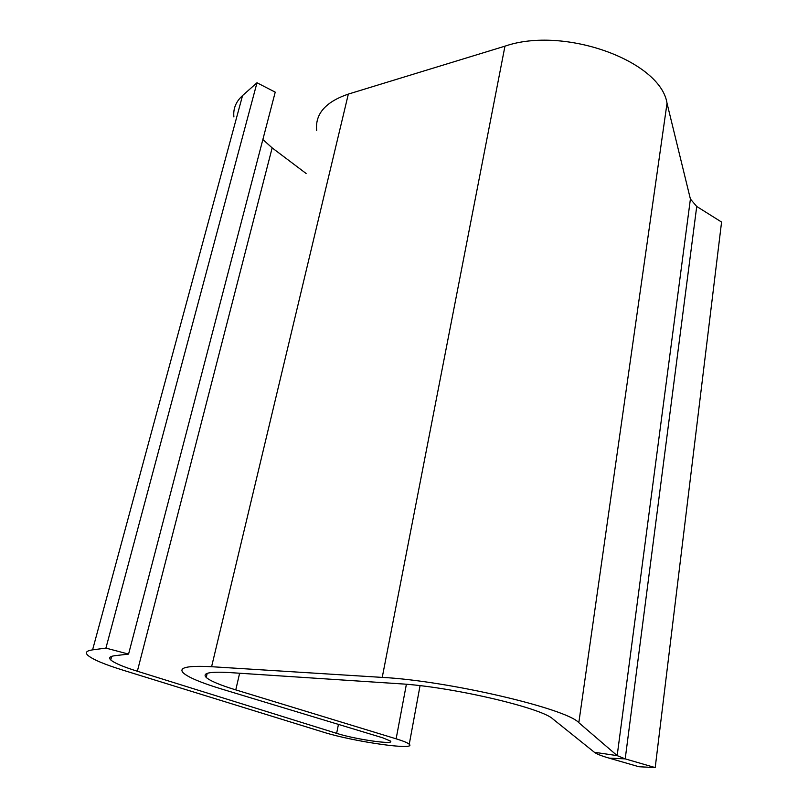 <?xml version="1.0" encoding="UTF-8"?>
<svg xmlns="http://www.w3.org/2000/svg" width="808" height="808" viewBox="0 0 808 808"><rect width="100%" height="100%" fill="white"/><g stroke="black" fill="none" stroke-linecap="round" stroke-linejoin="round"><path stroke-width="1.21" d="M105.919 648.107L128.573 654.096L275.225 92.152L256.995 82.759L105.919 648.107L92.587 649.864C86.517 650.723 84.921 652.531 87.799 655.278C92.567 659.409 104.383 664.398 123.26 670.256L323.937 732.331C354.207 741.784 417.15 750.773 409.252 744.249C407.858 742.946 403.889 741.259 397.364 739.199L235.774 689.891C220.018 685.063 210.171 680.922 206.222 677.447C202 673.084 209.646 671.448 229.149 672.539L399.344 683.75C450.632 686.578 541.865 707.828 553.015 719.09L594.385 752.278C596.567 753.965 601.465 755.914 609.05 758.116L638.916 766.731L655.207 767.6L721.574 222.059L696.728 206.464L690.406 199.031L667.024 103.262C660.722 61.014 564.196 25.654 504.96 46.167L348.339 94.092C325.543 101.869 314.989 113.978 316.685 130.431M128.573 654.096L114.837 655.702C109.838 656.338 108.474 657.742 110.736 659.924C114.271 663.014 123.139 666.792 137.35 671.236L337.37 733.583C356.096 739.482 395.445 745.077 390.375 741.027L382.81 737.835L221.796 689.083C201.384 682.881 188.587 677.528 183.396 673.014C178.012 667.549 187.416 665.449 211.595 666.711L382.234 677.397C447.693 680.72 566.58 708.565 578.821 722.685L617.171 755.621L625.21 758.874L655.207 767.6M137.35 671.236L272.155 147.884L306.101 173.478M233.906 116.958C233.017 108.767 235.896 101.636 242.552 95.566L256.995 82.759M272.155 147.884L262.863 139.521M235.774 689.891L239.623 673.236M396.132 738.815L406.384 684.285M696.728 206.464L625.21 758.874L609.05 758.116M594.385 752.278L617.171 755.621L690.406 199.031M578.821 722.685L667.024 103.262M382.234 677.397L504.96 46.167M211.595 666.711L348.339 94.092M336.633 733.361L338.451 724.402M92.587 649.864L242.552 95.566M420.049 685.679L409.252 744.249M207.202 673.367L206.222 677.447M111.696 656.328L110.736 659.924"/></g></svg>
